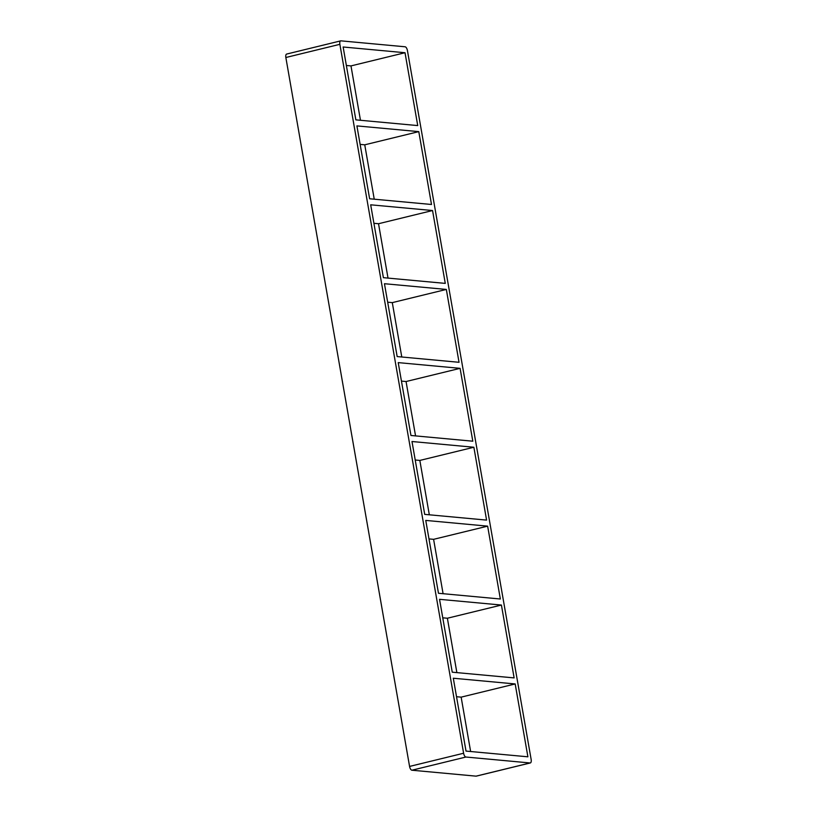 <?xml version="1.0" encoding="UTF-8"?>
<svg xmlns="http://www.w3.org/2000/svg" width="817" height="817" viewBox="0 0 817 817"><rect width="100%" height="100%" fill="white"/><g stroke="black" fill="none" stroke-linecap="round" stroke-linejoin="round"><path stroke-width="1.23" d="M501.413 605.05L514.128 677.906L452.25 672.187L439.536 599.321L501.413 605.05L447.379 618.234L442.763 617.815M456.529 696.717L461.145 697.146L515.18 683.952L527.894 756.808L466.017 751.089L453.302 678.233L515.18 683.952M487.637 526.148L500.351 599.004L438.474 593.275L425.759 520.419L487.637 526.148L433.602 539.332L428.986 538.903M473.87 447.246L486.585 520.102L424.707 514.373L411.993 441.517L473.87 447.246L419.836 460.431L415.22 460.002M460.094 368.344L472.808 441.2L410.941 435.471L398.216 362.615L460.094 368.344L406.059 381.529L401.443 381.1M446.327 289.432L459.042 362.299L397.164 356.569L384.45 283.713L446.327 289.432L392.293 302.627L387.677 302.198M432.55 210.531L445.275 283.387L383.398 277.668L370.683 204.812L432.55 210.531L378.526 223.725L373.91 223.296M431.499 204.485L369.621 198.766L356.906 125.9L418.784 131.629L431.499 204.485M418.784 131.629L364.75 144.813L374.237 199.185M388.014 278.097L378.526 223.725M401.78 356.998L392.293 302.627M415.557 435.9L406.059 381.529M429.323 514.802L419.836 460.431M443.09 593.704L433.602 539.332M456.866 672.605L447.379 618.234M470.633 751.517L461.145 697.146M417.732 125.583L355.855 119.854L343.14 46.998L405.018 52.727L417.732 125.583M360.134 144.395L364.75 144.813M360.471 120.283L350.983 65.911L405.018 52.727M350.983 65.911L346.367 65.483M476.525 776.038A3.717 1.634 -103.7 0 1 476.301 776.13A3.717 1.634 -103.7 0 1 476.056 776.15L411.911 770.217A3.717 1.634 -103.7 0 1 409.572 766.428L285.848 57.507A3.717 1.634 -103.7 0 1 286.665 54.055A3.717 1.634 -103.7 0 1 286.91 54.034M463.607 753.243A3.717 1.634 76.3 0 0 465.935 757.032L530.09 762.966A3.717 1.634 76.3 0 0 530.335 762.945A3.717 1.634 76.3 0 0 531.152 759.493L407.428 50.572A3.717 1.634 76.3 0 0 405.089 46.783L340.944 40.85A3.717 1.634 76.3 0 0 340.699 40.87A3.717 1.634 76.3 0 0 339.872 44.322L463.607 753.243L409.572 766.428M465.935 757.032L411.911 770.217M285.848 57.507L339.872 44.322M476.056 776.15L530.09 762.966M286.665 54.055L340.699 40.87M476.301 776.13L530.335 762.945"/></g></svg>
